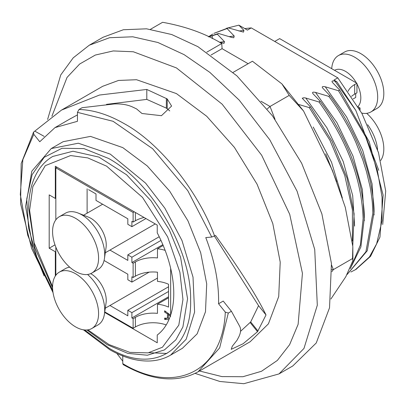 <?xml version="1.0" encoding="UTF-8"?>
<svg xmlns="http://www.w3.org/2000/svg" width="406" height="406" viewBox="0 0 406 406"><rect width="100%" height="100%" fill="white"/><g stroke="black" fill="none" stroke-linecap="round" stroke-linejoin="round"><path stroke-width="0.61" d="M86.899 329.971L107.326 344.755L127.915 353.398L147.403 355.225L164.43 349.916L175.839 339.822L182.903 326.947L187.562 298.786L180.563 257.216L169.282 229.887L151.062 200.838L126.535 174.742L98.917 157.097L73.019 151.23L52.739 156.462C46.878 159.862 42.021 164.623 38.169 170.733C31.952 180.782 28.78 193.261 28.653 208.161L34.764 247.569L52.582 287.89M52.572 286.697L34.089 242.676L29.608 210.247L32.85 186.638L45.284 165.648L70.614 155.549L87.792 157.914L106.6 166.161L142.516 197.402L167.663 236.891L179.894 272.238L182.959 299.516L178.802 325.145L162.436 347.226L148.073 352.875L129.803 352.367L109.011 344.572L87.894 329.855M84.605 329.956L109.194 348.277C152.915 374.459 191.931 351.459 190.627 300.201C191.602 250.279 152.311 182.375 108.585 158.452L83.935 148.591L62.006 148.286L44.193 157.284L32.104 174.727L26.75 199.026L28.598 228.177L37.54 259.586L52.739 290.356M229.202 36.642L234.206 36.027L227.076 28.557L213.911 33.358L228.289 27.862L243.504 32.13L243.945 30.404L238.86 25.157L247.427 30.105L251.258 27.892L244.782 28.577M212.703 34.053L208.517 36.768M227.076 28.557L228.289 27.862M382.711 224.493L385.7 191.099L378.499 152.651L361.908 113.436L337.787 77.845L333.955 80.063L336.878 81.748L335.006 81.164C332.164 80.586 331.352 81.058 332.565 82.575L339.7 90.041L338.487 90.741L325.267 86.788C322.425 86.209 321.613 86.681 322.826 88.198L329.961 95.664C337.406 105.667 343.446 114.989 348.084 123.642C353.763 134.107 358.32 143.902 361.751 153.026C362.644 155.082 366.572 166.582 367.374 169.82L370.541 182.477C373.043 195.662 374.215 205.624 374.063 212.353L367.273 250.715L347.14 274.476M347.181 274.405L365.913 251.771L372.855 213.054L372.373 203.391C371.83 196.854 370.571 189.079 369.907 185.999L366.42 171.433L362.751 159.771L355.773 142.181C351.753 133.386 350.52 131.148 348.115 126.606C341.497 114.604 335.041 104.525 328.748 96.364L315.528 92.411C312.701 91.822 311.884 92.289 313.087 93.822L320.222 101.287C329.484 113.878 332.204 118.481 338.345 129.26C344.405 140.522 349.069 150.601 352.337 159.502C356.174 169.804 359.016 179.416 360.858 188.338C363.304 201.29 364.456 211.171 364.324 217.976L360.888 246.929L350.287 268.645M208.461 36.794L218.55 33.485L231.77 37.438L233.765 37.758L234.206 36.027M219.453 42.26L224.467 41.651L217.337 34.18L208.643 36.885M217.337 34.18L218.55 33.485M351.469 266.016L360.35 245.036L363.116 218.677C361.7 179.335 346.993 140.435 319.009 101.987L305.789 98.029C302.962 97.445 302.15 97.912 303.353 99.434L310.488 106.905L332.037 141.298L346.993 178.006L354.103 213.82L352.778 245.605M278.993 373.926L292.792 365.958L316.249 342.979L329.52 307.824L331.448 263.524L321.882 213.896L301.638 163.207L272.462 115.827L236.865 75.831L197.91 46.67L171.733 34.535L146.561 28.816L123.363 29.745L103.028 37.271L89.229 45.239L109.559 37.712L132.762 36.789L157.934 42.503L184.111 54.637L209.887 72.41L239.2 100.104L269.792 139.811L297.09 191.221L314.726 249.487L317.309 305.216L303.972 348.439L278.993 373.926L243.844 383.706L219.895 381.483L195.119 373.393M228.299 313.062L219.651 347.917L198.037 371.83L250.177 341.73L268.407 323.866L278.714 296.547L280.216 262.124L272.786 223.554L257.049 184.162L234.374 147.342L206.71 116.263L176.443 93.598L136.538 79.723L118.511 80.449L102.703 86.29L61.479 110.097L33.992 131.767L33.546 132.168L33.784 134.305L39.763 141.74L54.993 127.611L77.45 121.313L77.45 112.355L113.066 121.287L152.661 148.748L187.77 190.647L211.749 237.048L205.771 237.586C214.769 260.997 219.032 283.053 218.57 303.754L225.284 312.112L228.299 313.062L231.42 311.26L239.768 326.48C241.123 329.317 240.794 332.798 238.784 336.929L237.043 340.223L232.278 346.262L231.217 349.333L243.133 343.735L257.521 331.687L266.016 314.954C261.129 304.952 254.714 293.761 246.772 281.373C237.434 266.732 227.03 251.436 215.566 235.495L211.749 237.048M214.612 236.048C197.95 190.734 159.401 142.78 124.302 123.698C108.417 114.588 93.314 109.853 78.987 109.498L82.108 107.697L114.446 103.936C121.47 103.703 127.474 104.702 132.452 106.945L136.548 108.904L141.968 113.497L161.436 115.7L171.596 106.062L167.211 98.927L146.805 89.447L99.511 95.034L61.479 110.097M122.769 361.178L116.847 353.403M149.002 352.707L166.957 353.464M170.525 355.164L182.411 348.297L197.149 333.854L205.487 311.757L206.705 283.911L200.691 252.72L187.963 220.854L169.627 191.079L147.251 165.937L122.769 147.606L90.492 136.386L63.128 141.699L51.242 148.56L78.317 143.216L110.254 154.107L145.587 183.126L164.836 208.146L181.979 240.504L193.017 277.125L194.596 312.097L186.197 339.193L170.525 355.164C164.237 358.767 157.224 360.716 149.489 361C136.913 361.355 123.713 357.615 109.889 349.774L83.428 329.814M169.774 110.924L166.358 108.143L166.358 98.404M146.805 89.447L146.805 99.394L166.358 108.143M34.946 131.214L44.107 136.35M68.766 119.658L77.45 114.888M106.489 104.362L146.805 99.394M266.016 314.954L258.556 305.672L250.685 321.948L240.525 331.347M258.556 305.672L214.454 236.135M231.42 311.26L223.224 301.064L218.57 303.754M122.769 355.671L122.769 363.639C175.174 395.327 223.021 371.282 225.284 312.112M198.037 371.83C176.879 383.218 151.94 380.818 123.216 364.634L122.769 363.639M78.987 109.498L77.45 112.355M199.493 370.993L221.925 376.595L242.92 376.717L261.51 371.267L277.349 360.432L289.61 344.684L298.121 324.333L302.434 273.324L289.711 214.307L261.682 155.259L222.143 104.169L176.443 67.919L133.315 51.765L113.269 50.938L95.319 55.054L79.642 64.036L67.041 77.429L51.902 116.243M339.7 90.041L369.221 141.699L383.132 195.134L379.94 237.134L370.577 256.323L356.026 269.351M350.87 272L355.291 269.777L369.409 256.983L376.631 243.823L382.051 220.686L382.051 197.072L377.281 169.977L365.659 136.868L338.487 90.741M354.605 226.086L352.682 195.525L343.202 161.507L326.891 127.788L305.789 98.029M325.708 153.844L336.67 181.731M342.375 198.062L331.499 162.161L313.219 127.022M352.428 240.997L352.408 209.836L344.735 175.382L329.976 140.375L309.27 107.61L298.872 104.53M310.488 106.905L309.27 107.61M219.25 42.194L224.021 43.361L224.467 41.651M320.222 101.287L319.009 101.987M315.528 92.411L336.97 122.739L353.002 156.066L362.375 189.632L364.329 220.671M329.961 95.664L328.748 96.364M325.267 86.788L346.683 117.09L362.715 150.387L372.094 183.933L374.068 214.952M238.936 31.013L243.945 30.404M226.472 28.288L238.86 25.157M336.878 81.748L355.823 110.442L378.762 170.327M335.006 81.164L355.823 110.442M337.787 77.845L251.258 27.892M104.667 312.432L157.244 342.786L157.244 335.026A95.44 55.104 -120 0 0 157.244 232.851L157.244 225.091L55.317 166.247L55.317 198.427L49.187 194.89L49.187 248.213L54.993 244.864M55.83 198.143L55.317 198.427M49.187 248.213L55.317 251.756L55.83 251.461M55.317 251.756L55.317 276.029M170.652 316.518L168.358 314.533L168.358 318.416L169.393 318.553M169.216 314.036L168.358 314.533M165.14 250.365A24.939 14.398 0 0 0 157.467 248.782L157.467 257.947A24.939 14.398 0 0 0 135.381 261.931L135.381 276.187A24.939 14.398 0 0 1 157.467 272.198L157.467 281.363A24.939 14.398 0 0 1 168.546 284.266L168.546 307.109A24.939 14.398 0 0 0 157.467 304.206L157.467 313.371A24.939 14.398 180 0 0 135.381 317.355L135.381 326.962A24.939 14.398 180 0 1 166.221 324.932M157.467 304.206L168.546 297.811M104.068 260.495L127.829 274.217L127.829 279.749L131.894 282.094L131.894 276.785L133.117 277.491L135.381 276.187M131.894 282.094L149.129 272.147M167.835 318.05L168.358 318.081M170.652 315.335L164.648 310.773L164.648 312.067L165.729 311.448M164.648 312.067L167.485 313.94L168.434 313.391M167.485 313.94L167.485 318.258L168.358 317.751M167.485 318.258L164.648 318.111L164.648 319.405L166.744 318.197M135.381 261.931L133.117 263.235L131.894 262.53L131.894 257.216L127.829 254.872L159.223 236.744M131.894 262.53L162.842 244.661M160.969 240.428L131.894 257.216M274.74 41.448L279.648 38.616L356.94 83.24L356.94 92.847L354.677 94.151A24.939 14.398 0 0 0 351.581 96.329M355.712 93.553L355.712 97.45L353.25 98.871M135.381 317.355L133.117 318.664L131.894 317.954L168.546 296.791M168.546 291.483L131.894 312.64L127.829 310.296L168.546 286.788M164.648 319.405L168.921 319.679M134.244 211.81L133.117 212.46L133.117 222.067L135.381 220.762A24.939 14.398 180 0 1 144.089 217.499M356.94 83.24L354.677 84.544A24.939 14.398 0 0 0 348.104 91.269M163.187 245.478L157.467 248.782M133.117 263.235L133.117 277.491M133.117 318.664L133.117 328.271L135.381 326.962M55.83 275.283L55.83 247.117M55.83 219.859L55.83 167.835L56.952 167.186M145.937 218.565L131.894 226.67L127.829 224.325L127.829 218.788L96.009 200.417L96.009 193.956L88.569 189.663M133.117 222.067L131.894 221.356L131.894 226.67M358.249 106.971L360.046 108.006L360.046 110.082M131.894 312.64L131.894 317.954M109.95 305.51L127.829 315.827L127.829 310.296M133.117 328.271L104.743 311.889M359.153 108.524L360.046 108.006M55.83 167.835L133.117 212.46M109.95 250.081L127.829 260.403L127.829 254.872M87.112 213.18L87.112 188.82M91.837 328.484A32.531 18.783 -120 0 0 96.826 302.419A32.531 18.783 -120 0 0 75.572 273.751A32.531 18.783 -120 0 0 59.306 272.142A32.531 18.783 -120 0 0 54.323 298.207A32.531 18.783 -120 0 0 75.572 326.876A32.531 18.783 -120 0 0 91.837 328.484L97.973 324.942A32.531 18.783 -120 0 0 104.433 314L106.057 302.947A21.685 12.52 -120 0 0 90.908 273.751A21.685 12.52 -120 0 0 90.7 273.634M104.433 314A32.531 18.783 -120 0 0 87.574 274.476M69.705 267.184A32.531 18.783 -120 0 0 65.442 268.599L59.306 272.142M367.628 124.698A32.531 18.783 60 0 1 377.56 149.672M366.679 113.335A32.531 18.783 60 0 1 380.706 160.451M91.837 273.06L97.973 269.518A32.531 18.783 -120 0 0 104.433 258.576L106.057 247.518A21.685 12.52 -120 0 0 90.908 218.326A21.685 12.52 -120 0 0 88.538 217.169L78.15 213.048A32.531 18.783 -120 0 0 65.442 213.175L59.306 216.713A32.531 18.783 -120 0 0 54.323 242.783A32.531 18.783 -120 0 0 75.572 271.452A32.531 18.783 -120 0 0 91.837 273.06A32.531 18.783 -120 0 0 96.826 246.99A32.531 18.783 -120 0 0 75.572 218.326A32.531 18.783 -120 0 0 59.306 216.713M104.433 258.576A32.531 18.783 -120 0 0 81.707 214.784A32.531 18.783 -120 0 0 78.15 213.048M334.564 70.319L334.63 70.279A21.685 12.52 60 0 1 345.476 71.354A21.685 12.52 60 0 1 356.392 82.92M356.94 83.915A21.685 12.52 60 0 1 357.985 106.524M331.641 68.634L331.951 66.518A32.531 18.783 60 0 1 338.411 55.576A32.531 18.783 60 0 1 354.677 57.185A32.531 18.783 60 0 1 375.931 85.854A32.531 18.783 60 0 1 370.942 111.919A32.531 18.783 60 0 1 361.726 113.101M338.411 55.576L344.547 52.034A32.531 18.783 60 0 1 360.812 53.643A32.531 18.783 60 0 1 382.066 82.311A32.531 18.783 60 0 1 377.078 108.382L370.942 111.919M233.09 72.4L252.436 61.23L281.921 83.905L289.204 95.395L303.561 111.021L332.357 170.332L345.303 207.375L352.824 246.533L352.51 258.556L352.915 260.601L345.8 276.735L330.905 299.009M150.479 29.288L162.593 22.294C185.405 26.375 205.126 33.449 221.767 43.523L222.067 48.664L248.137 63.717M206.816 52.156L221.767 43.523M211.069 55.013L222.067 48.664M260.931 101.206L270.036 106.463L289.204 95.395M267.219 108.955L270.036 106.463L275.035 119.344M331.57 265.057L333.341 269.62L352.51 258.556M331.849 269.559L333.341 269.62L331.946 271.609M167.211 98.927L167.211 108.666M44.127 275.953L27.75 235.292L20.3 194.581L22.853 159.644L33.784 134.305M257.521 331.687L250.213 322.603M257.988 331.037L250.685 321.948M212.292 38.656L212.226 35.561M170.652 315.092L170.652 268.27M135.381 212.47L135.381 220.762M354.677 84.544L354.677 94.151M51.242 148.56L31.83 171.159L25.603 206.481L33.079 248.888L52.912 291.782M53.039 292.65L31.632 248.426L20.589 203.726L21.188 163.527L33.495 132.244M71.014 118.359L54.993 127.611M47.609 119.445L60.743 74.943L73.187 57.875L89.229 45.239M356.504 269.071L355.286 269.777M302.226 98.13L303.186 99.257M105.286 308.2L157.467 278.074M155.239 223.934L105.286 252.776M102.616 204.233L83.6 215.21M352.915 260.601L352.824 246.533M281.921 83.91L303.561 111.016"/></g></svg>
